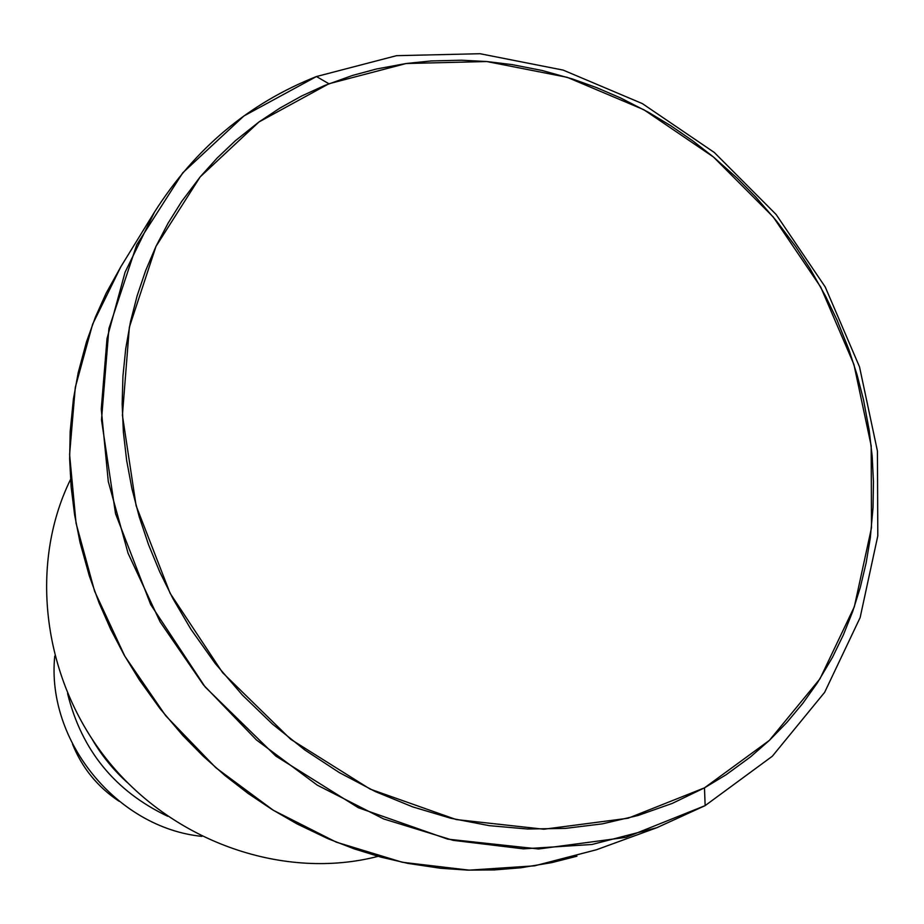<?xml version="1.0" encoding="UTF-8"?>
<svg xmlns="http://www.w3.org/2000/svg" width="924" height="924" viewBox="0 0 924 924"><rect width="100%" height="100%" fill="white"/><g stroke="black" fill="none" stroke-linecap="round" stroke-linejoin="round"><path stroke-width="1.39" d="M316.47 76.53L328.909 83.761L406.133 63.525L486.798 61.538L567.186 77.316L643.785 109.69L713.409 156.965L773.203 216.944L820.72 287.075L853.915 364.449L871.193 445.853L871.482 527.847L854.33 606.768L819.958 678.851L769.38 740.378L704.481 787.849L705.139 805.624L772.325 756.236L824.635 692.342L860.129 617.613L877.8 535.897L877.43 451.062L859.528 366.897L825.213 286.937L776.114 214.472L714.321 152.483L642.376 103.615L563.19 70.109L480.03 53.719L396.5 55.683L316.47 76.53L396.5 55.683L480.03 53.719L563.19 70.109L642.376 103.615L714.321 152.483L776.114 214.472L825.213 286.937L859.528 366.897L877.43 451.062L877.8 535.897L860.129 617.613L824.635 692.342L772.325 756.236L705.139 805.624L656.86 827.696L592.065 844.478L523.434 848.856L453.153 840.343L383.61 818.93L317.244 785.134L256.456 739.951L203.453 684.915L160.164 621.956L128.101 553.349L108.293 481.554L101.259 409.124L107.022 338.565L125.075 272.199L154.504 212.093C194.814 148.533 248.799 103.338 316.47 76.53L243.913 115.962L182.779 172.788L136.74 244.745L108.916 328.54L101.49 419.877L115.546 513.709L150.704 604.596L205.209 687.052L275.849 756.109L358.362 807.738L447.724 839.142L538.634 848.983L625.975 837.352L705.139 805.624L704.481 787.849L726.16 774.716L750.507 756.895L769.392 740.367L786.832 722.499L802.794 703.372L817.266 683.021L832.501 657.299L843.427 634.8L852.69 611.492L860.256 587.548L866.135 562.959L870.304 537.953L873.041 507.507L873.457 481.843L872.175 456.156L869.218 430.457L863.501 399.746L856.975 374.486L848.856 349.515L837.109 320.212L825.698 296.431L810.105 268.722L795.645 246.546L776.553 221.044L755.728 196.974L737.133 178.113L713.386 156.941L692.596 140.725L670.87 125.78L648.359 112.22L620.478 97.898L596.511 87.584L572.118 78.863L542.33 70.536L512.104 64.599L486.821 61.538L461.434 60.21L431.15 60.949L406.144 63.513L376.542 68.977L352.448 75.468L324.278 85.632L301.617 96.015L279.845 108.131L258.974 121.956L235.435 140.679L217.152 158.027L200.162 176.9L181.728 201.374L168.018 223.285L155.971 246.385L145.657 270.582L137.122 295.842L130.457 321.899L125.722 348.706L122.938 376.183L122.153 404.019L123.389 432.189L126.669 460.533L131.947 488.784L139.258 516.909L148.545 544.686L159.748 571.898L172.869 598.509L190.945 629.302L215.142 663.374L242.411 695.091L272.441 724.069L304.862 749.999L339.316 772.591L375.398 791.614L412.693 806.883L450.762 818.248L489.189 825.64L527.535 829.013L565.407 828.389L602.402 823.85L638.138 815.465L672.268 803.406L704.481 787.849L628.077 818.237L543.855 829.232L456.237 819.553L370.166 789.119L290.69 739.281L222.638 672.695L170.097 593.243L136.105 505.694L122.407 415.269L129.36 327.212L155.983 246.385L200.173 176.888L258.997 121.945L328.909 83.761L316.47 76.53M92.296 739.477C101.825 755.797 113.629 770.269 127.708 782.871M167.741 816.296C114.98 791.198 81.589 750.288 67.579 693.554M54.759 656.075C46.061 741.002 116.944 827.869 201.894 836.37C116.944 827.869 46.061 741.002 54.759 656.075M72.534 744.178C82.167 768.04 97.701 787.075 119.138 801.293M154.504 212.093L120.813 266.793L92.631 324.197L75.283 387.422L69.6 454.504L76.057 523.238L94.629 591.279L124.832 656.213L165.696 715.73L215.812 767.705L273.365 810.313L336.301 842.157L402.344 862.265L469.196 870.154L534.626 865.823L596.511 849.734L656.86 827.696M576.957 856.202L551.813 862.612L520.824 867.775L494.352 869.934L467.567 870.108L440.563 868.271L407.981 863.409L381.011 857.149L354.238 848.879L327.881 838.669L297.054 823.908L272.106 809.528L248.094 793.427L225.121 775.652L203.257 756.236L182.756 735.412L160.014 708.604L139.489 680.076L124.243 655.185L110.718 629.348L99.053 602.841L89.27 575.744L80.076 542.642L74.613 514.864L71.136 486.96L69.647 459.147L70.166 431.647L73.4 399.087L78.217 372.638L86.498 341.822L95.426 317.059L106.075 293.347L121.044 266.401M70.536 479.464C28.251 565.569 42.7 680.942 108.928 762.046C175.11 843.208 285.239 880.491 378.078 856.34C285.239 880.491 175.11 843.208 108.928 762.046C42.7 680.942 28.251 565.569 70.536 479.464"/></g></svg>
